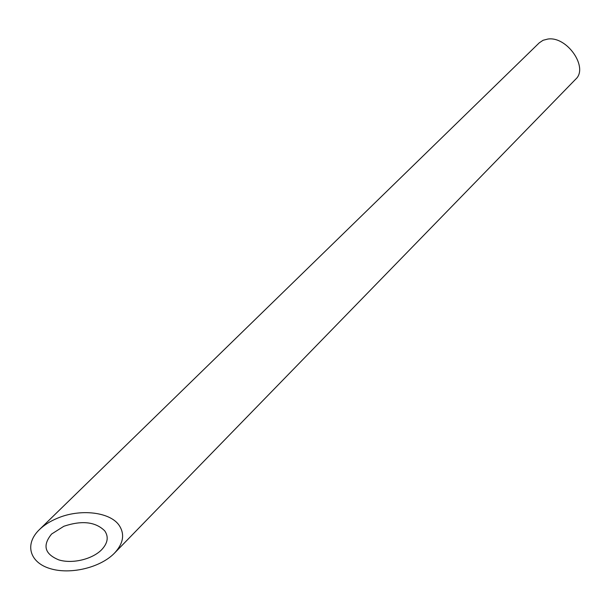 <?xml version="1.0" encoding="UTF-8"?>
<svg xmlns="http://www.w3.org/2000/svg" width="610" height="610" viewBox="0 0 610 610"><rect width="100%" height="100%" fill="white"/><g stroke="black" fill="none" stroke-linecap="round" stroke-linejoin="round"><path stroke-width="0.91" d="M104.684 530.791C95.442 521.756 81.831 520.246 63.844 526.278L51.614 534.024C42.265 545.439 44.66 554.055 58.789 559.881C72.194 564.09 92.316 559.332 101.71 549.663C107.833 543.06 108.824 536.769 104.684 530.791M39.368 529.648L539.263 42.837L543.068 40.283L547.803 39.063C567.048 35.952 588.848 67.71 575.657 79.216L114.505 553.11C123.533 543.312 125.012 533.948 118.927 525.027C109.655 511.904 80.017 508.549 57.462 518.203C50.165 521.237 44.133 525.05 39.368 529.648C24.247 544.227 29.684 562.534 50.081 568.589C70.249 574.879 100.444 567.696 114.505 553.11"/></g></svg>
